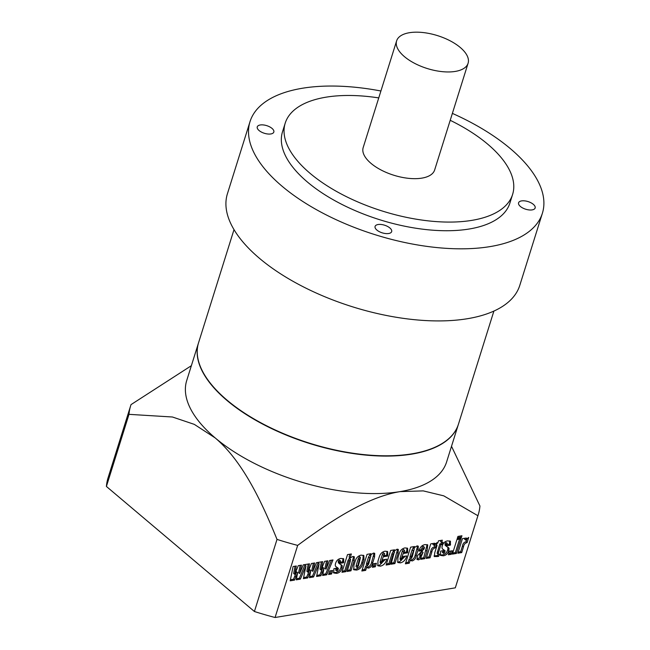 <?xml version="1.0" encoding="UTF-8"?>
<svg xmlns="http://www.w3.org/2000/svg" width="650" height="650" viewBox="0 0 650 650"><rect width="100%" height="100%" fill="white"/><g stroke="black" fill="none" stroke-linecap="round" stroke-linejoin="round"><path stroke-width="0.97" d="M458.404 424.32A136.175 62.668 -162.6 0 1 458.356 424.458A136.175 62.668 -162.6 0 1 363.707 454.886A136.175 62.668 -162.6 0 1 226.956 400.441A136.175 62.668 -162.6 0 1 198.477 343.021A136.175 62.668 -162.6 0 1 198.518 342.875M198.477 343.021L186.721 380.51A136.175 62.668 17.4 0 0 215.207 437.938L194.285 424.361L172.445 416.999L129.001 414.342L106.405 486.452A182.13 83.817 -162.6 0 1 108.071 477.807L130.666 405.706A182.13 83.817 17.4 0 0 129.001 414.342M520.398 206.464A8.678 3.998 17.4 0 0 529.116 209.934A8.678 3.998 17.4 0 0 535.145 207.992A8.678 3.998 17.4 0 0 533.333 204.336A8.678 3.998 17.4 0 0 524.615 200.858A8.678 3.998 17.4 0 0 518.578 202.8A8.678 3.998 17.4 0 0 520.398 206.464M376.911 230.084A8.678 3.998 17.4 0 0 385.629 233.553A8.678 3.998 17.4 0 0 391.666 231.611A8.678 3.998 17.4 0 0 389.846 227.955A8.678 3.998 17.4 0 0 381.127 224.477A8.678 3.998 17.4 0 0 375.091 226.419A8.678 3.998 17.4 0 0 376.911 230.084M259.074 130.528A8.678 3.998 17.4 0 0 267.792 133.998A8.678 3.998 17.4 0 0 273.829 132.056A8.678 3.998 17.4 0 0 272.017 128.399A8.678 3.998 17.4 0 0 263.299 124.93A8.678 3.998 17.4 0 0 257.262 126.864A8.678 3.998 17.4 0 0 259.074 130.528M380.916 91A153.197 70.501 17.4 0 0 250.023 121.615L227.427 193.724A153.197 70.501 17.4 0 0 259.464 258.318A153.197 70.501 17.4 0 0 413.311 319.572A153.197 70.501 17.4 0 0 519.797 285.342L542.392 213.241A153.197 70.501 17.4 0 0 510.348 148.639A153.197 70.501 17.4 0 0 452.384 113.392M250.023 121.615A153.197 70.501 17.4 0 0 282.059 186.217A153.197 70.501 17.4 0 0 435.906 247.471A153.197 70.501 17.4 0 0 542.392 213.241M460.257 47.474A37.448 17.233 17.4 0 0 422.654 32.5A37.448 17.233 17.4 0 0 396.622 40.869A37.448 17.233 17.4 0 0 404.454 56.656A37.448 17.233 17.4 0 0 442.065 71.63A37.448 17.233 17.4 0 0 468.089 63.261A37.448 17.233 17.4 0 0 460.257 47.474M396.622 40.869L363.179 147.582A37.448 17.233 17.4 0 0 371.012 163.369A37.448 17.233 17.4 0 0 408.623 178.344A37.448 17.233 17.4 0 0 434.647 169.975L468.089 63.261M378.747 97.906A119.153 54.836 17.4 0 0 285.212 123.151A119.153 54.836 17.4 0 0 310.139 173.388A119.153 54.836 17.4 0 0 429.796 221.033A119.153 54.836 17.4 0 0 512.614 194.407A119.153 54.836 17.4 0 0 487.695 144.162A119.153 54.836 17.4 0 0 450.214 120.307M285.212 123.151L282.506 131.796A119.153 54.836 17.4 0 0 307.426 182.041A119.153 54.836 17.4 0 0 427.082 229.686A119.153 54.836 17.4 0 0 509.901 203.06L512.614 194.407M493.894 311.074L458.453 424.174A136.175 62.668 -162.6 0 1 363.797 454.602A136.175 62.668 -162.6 0 1 227.045 400.148A136.175 62.668 -162.6 0 1 198.567 342.729L234.008 229.629M361.831 571.001L367.047 554.344L370.955 553.702L370.476 555.035L373.409 553.101L374.725 553.361L374.562 556.952L372.653 563.046C372.206 565.597 370.874 567.288 368.664 568.1L367.299 567.799L366.738 566.971L365.674 570.367L361.831 571.001M424.068 547.137L422.411 550.566L418.933 551.135L419.234 550.176C420.241 546.967 422.191 545.114 425.067 544.602L427.733 544.911L427.017 551.387L424.734 558.675L420.883 559.309L421.306 557.976L418.657 559.869L417.097 559.536L417.536 555.604L424.157 548.86L424.377 547.194L423.028 546.252L424.068 547.137M455.309 587.836L477.904 515.726L443.763 495.844L423.256 490.888L399.986 491.628C366.795 497.169 330.85 520.861 297.668 545.399L275.072 617.5L455.309 587.836A182.13 83.817 17.4 0 0 455.666 586.739L478.262 514.637A182.13 83.817 17.4 0 0 479.927 505.993L451.514 446.306M328.608 574.494L329.721 570.96L332.646 570.472L331.541 574.015L328.608 574.494M297.651 572.731L294.515 580.109L290.209 580.816L293.085 566.524L296.294 565.996L294.71 574.356L298.252 565.671L301.462 565.142L299.65 573.544L303.29 564.842L309.473 563.826L307.889 572.187L311.439 563.501L314.641 562.973L312.837 571.374L316.469 562.673L322.66 561.657L321.076 570.017L324.618 561.332L327.819 560.804L326.016 569.205L329.656 560.503L332.995 559.951L326.731 574.803L322.611 575.486L324.017 568.384L320.873 575.77L316.574 576.477L319.134 563.729L313.552 576.972L309.433 577.655L310.83 570.562L307.694 577.939L303.387 578.646L305.955 565.898L300.373 579.142L296.254 579.824L297.651 572.731L296.611 571.846L293.467 579.231L294.515 580.109M457.868 553.223L462.434 538.647L466.277 538.013L465.636 540.077L468.723 537.412L467.098 542.62C465.051 543.075 463.848 544.505 463.491 546.91L461.711 552.589L457.868 553.223M452.376 554.125L456.942 539.549L460.972 538.891L456.406 553.459L452.376 554.125M457.202 538.72L457.925 536.429L461.947 535.762L461.232 538.054L457.202 538.72M448.346 554.783L449.459 551.249L452.384 550.761L451.279 554.304L448.346 554.783M445.079 550.753L443.381 549.559C442.065 548.998 441.699 547.763 442.301 545.837C443.235 542.904 445.031 541.247 447.671 540.881L450.458 541.263L450.32 545.179L446.834 545.756L447.005 543.359L446.03 544.456L446.168 546.122L449.036 548.251L448.793 550.591C447.866 553.629 446.038 555.368 443.324 555.807L440.432 555.392L440.643 551.119L443.942 550.574L443.706 553.378L444.876 552.021L445.079 550.753L442.78 549.12M446.379 542.823L447.354 543.4L445.965 542.482L444.99 543.571L446.03 544.456M442.333 552.443L443.706 553.378M437.775 543.099L438.49 540.808L442.333 540.174L441.618 542.466L442.902 542.254L442.179 544.546L440.903 544.757L438.449 552.565L438.116 554.158L439.359 554.092L438.644 556.384L434.363 556.587L434.744 552.76L437.052 545.391L436.321 545.512L437.044 543.221L437.775 543.099M426.197 558.431L430.763 543.863L434.606 543.229L433.956 545.293L437.052 542.628L435.419 547.828C433.379 548.283 432.177 549.721 431.819 552.126L430.04 557.798L426.197 558.431M405.405 563.826L410.621 547.178L414.529 546.528L414.05 547.861L416.983 545.927L418.299 546.195L418.137 549.778L416.227 555.88C415.781 558.431 414.448 560.113 412.238 560.926L410.873 560.625L410.312 559.796L409.248 563.201L405.405 563.826M399.173 553.784C400.132 550.485 402.098 548.519 405.072 547.893L407.631 548.348L407.648 552.801L403.983 553.402L404.406 550.371L401.221 558.886L401.375 560.349L403.187 556.497L406.664 555.921C405.811 559.666 403.723 561.982 400.424 562.876L397.865 562.534L397.889 557.895L399.173 553.784M403.707 549.778L404.666 550.42L403.366 549.494L402.35 551.094L400.181 558.001L401.221 558.886M400.181 558.001L400.091 559.414L401.375 560.349M386.1 565.029L390.666 550.461L394.509 549.827L394.103 551.127L396.955 549.226L398.336 549.461L398.076 553.41L394.891 563.582L391.04 564.216L394.371 552.021L393.039 554.531L389.943 564.403L386.1 565.029M393.664 551.428L394.639 552.061L393.331 551.143L391.999 553.646L388.903 563.517L389.943 564.403M379.218 557.066C380.177 553.767 382.143 551.801 385.117 551.176L387.676 551.639L387.692 556.083L384.028 556.684L384.451 553.654L381.266 562.169L381.42 563.631L383.232 559.78L386.709 559.203C385.856 562.949 383.768 565.264 380.461 566.158L377.91 565.817L377.934 561.178L379.218 557.066M383.752 553.069L384.711 553.702L383.402 552.776L382.395 554.377L380.226 561.291L381.266 562.169M380.226 561.291L380.136 562.705L381.42 563.631M372.369 567.296L373.474 563.753L376.407 563.274L375.294 566.808L372.369 567.296M355.087 561.486C356.021 557.968 358.036 555.847 361.132 555.124L363.87 555.571L363.976 559.723L362.863 563.266C361.985 567.003 359.897 569.278 356.598 570.091L353.787 569.774L353.925 565.191L355.087 561.486M341.973 572.293L347.523 554.604L351.366 553.971L350.114 557.952L352.796 556.497L354.339 556.79L354.088 560.804L350.951 570.822L347.1 571.456L350.326 561.169L350.309 559.276L349.091 561.242L345.824 571.659L341.973 572.293M349.676 558.74L350.634 559.325L349.269 558.399L348.043 560.357L344.776 570.781L345.824 571.659M338.341 568.319L336.643 567.125C335.327 566.572 334.961 565.329 335.562 563.404C336.497 560.471 338.293 558.821 340.933 558.447L343.72 558.837L343.574 562.754L340.096 563.322L340.267 560.926L339.292 562.023L339.43 563.696L342.29 565.817L342.054 568.157C341.128 571.196 339.3 572.942 336.586 573.381L333.694 572.959L333.905 568.685L337.196 568.149L336.968 570.952L338.138 569.595L338.341 568.319L336.042 566.686M339.641 560.398L340.616 560.974L339.227 560.048L338.252 561.145L339.292 562.023M335.595 570.017L336.968 570.952M106.405 486.452L254.418 611.496A182.13 83.817 17.4 0 0 275.072 617.5M477.904 515.726A182.13 83.817 17.4 0 0 478.262 514.637M254.418 611.496L277.014 539.394A182.13 83.817 17.4 0 0 297.668 545.399M130.666 405.706A182.13 83.817 17.4 0 1 131.032 404.609L191.368 365.69M277.014 539.394C261.243 500.663 242.515 461.151 215.207 437.938A136.175 62.668 17.4 0 0 399.986 491.628A136.175 62.668 17.4 0 0 446.607 461.955L458.356 424.458M331.264 570.7L330.501 573.137L331.541 574.015M330.501 573.137L328.957 573.389M305.955 565.898L304.915 565.021L299.325 578.264L300.373 579.142M299.325 578.264L296.465 578.736M293.467 579.231L290.428 579.727M295.043 566.199L293.67 573.479L294.71 574.356M300.178 565.354L298.61 572.666L299.65 573.544M321.409 561.86L320.027 569.14L321.076 570.017M326.544 561.015L324.976 568.319L326.016 569.205M331.476 560.202L325.691 573.926L326.731 574.803M325.691 573.926L322.831 574.397M320.873 575.77L319.832 574.892L322.969 567.507L324.017 568.384M319.832 574.892L316.794 575.388M319.134 563.729L318.094 562.851L312.512 576.095L313.552 576.972M308.23 564.029L306.849 571.309L307.889 572.187M313.365 563.184L311.789 570.497L312.837 571.374M312.512 576.095L309.644 576.566M307.694 577.939L306.654 577.062L309.79 569.676L310.83 570.562M306.654 577.062L303.607 577.558M464.888 538.241L464.596 539.199L465.636 540.077M467.139 538.289L466.05 541.734L467.098 542.62M466.05 541.734C464.011 542.197 462.808 543.628 462.451 546.033L460.671 551.704L461.711 552.589M460.671 551.704L458.218 552.11M459.582 539.118L455.366 552.581L456.406 553.459M455.366 552.581L452.725 553.012M460.558 535.99L460.192 537.176L461.232 538.054M460.192 537.176L457.551 537.607M450.994 550.997L450.239 553.426L451.279 554.304M450.239 553.426L448.695 553.678M449.8 540.922L449.272 544.302L450.32 545.179M449.272 544.302L447.184 544.643M444.99 543.571L445.128 545.244L446.168 546.122M447.842 547.072L449.036 548.251M447.988 547.373L447.753 549.705L448.793 550.591M447.753 549.705C446.818 552.752 444.998 554.491 442.284 554.929L443.324 555.807M442.284 554.929L440.05 554.872M442.593 550.656L442.666 552.5M440.944 540.41L440.578 541.588L441.618 542.466M441.537 542.401L441.139 543.668L442.179 544.546M441.139 543.668L439.855 543.879L440.903 544.757M439.855 543.879L437.076 553.28L438.116 554.158M438.043 554.092L437.604 555.506L438.644 556.384M437.604 555.506L434.005 555.969M436.507 544.928L437.052 545.391M433.217 543.457L432.916 544.416L433.956 545.293M435.459 543.506L434.379 546.951L435.419 547.828M434.379 546.951C432.339 547.406 431.137 548.836 430.779 551.241L429 556.92L430.04 557.798M429 556.92L426.546 557.326M423.028 546.252L421.85 548.161L422.89 549.039M421.85 548.161L421.371 549.689L422.411 550.566M421.371 549.689L419.282 550.03M427.131 544.602L423.686 557.798L424.734 558.675M423.686 557.798L421.233 558.196M418.657 559.869L417.617 558.992L420.266 557.091L421.306 557.976M417.617 558.992L416.821 559M419.851 554.539L420.891 555.417L420.997 557.115L423.069 552.354L422.021 551.476L419.851 554.539L419.949 556.238M419.608 556.181L420.997 557.115M423.069 552.354L420.891 555.417M413.091 546.772L414.05 547.861M417.657 545.911L415.188 554.994C414.741 557.546 413.408 559.227 411.198 560.048L412.238 560.926M411.198 560.048L410.426 560.04M409.248 563.201L408.208 562.315L409.273 558.911L410.312 559.796M408.208 562.315L405.754 562.721M413.627 548.153L413.278 547.861L412.1 549.884L410.199 555.961L409.866 557.798L410.906 558.683L412.271 556.863L414.318 548.738L411.239 556.839L411.19 558.732M410.199 555.961L411.239 556.839M412.1 549.884L413.148 550.761M413.278 547.861L414.318 548.738L413.571 547.901M407.014 547.983L406.608 551.915L407.648 552.801M406.608 551.915L404.332 552.297M405.259 556.156L399.376 561.99L400.424 562.876M399.376 561.99L397.451 561.982M393.12 550.054L394.103 551.127M397.67 549.193L393.843 562.705L394.891 563.582M393.843 562.705L391.389 563.111M388.903 563.517L386.449 563.924M387.059 551.273L386.644 555.206L387.692 556.083M386.644 555.206L384.377 555.579M385.304 559.439L379.421 565.281L380.461 566.158M379.421 565.281L377.496 565.264M375.017 563.501L374.254 565.931L375.294 566.808M374.254 565.931L372.718 566.183M369.517 553.938L370.476 555.035M374.083 553.085L371.613 562.169C371.166 564.72 369.834 566.402 367.624 567.222L368.664 568.1M367.624 567.222L366.852 567.214M365.674 570.367L364.634 569.489L365.698 566.085L366.738 566.971M364.634 569.489L362.18 569.896M370.053 555.327L369.704 555.035L368.526 557.058L366.624 563.128L366.291 564.972L367.331 565.849L368.696 564.038L370.744 555.913L367.664 564.013L367.616 565.906M366.624 563.128L367.664 564.013M368.526 557.058L369.574 557.936M369.704 555.035L371.036 555.953L369.996 555.067M363.22 555.206L362.936 558.846L361.822 562.388C360.945 566.117 358.857 568.392 355.55 569.205L356.598 570.091M355.55 569.205L353.405 569.213M359.783 557.009L359.442 556.717L358.345 558.521L356.273 565.134L356.037 566.67L357.077 567.548L358.369 565.979L360.482 557.602L359.385 559.406L357.338 567.596M358.345 558.521L359.385 559.406M359.442 556.717L360.482 557.602L359.71 556.758M349.976 554.198L349.074 557.074L350.114 557.952M353.706 556.489L349.903 569.936L350.951 570.822M349.903 569.936L347.449 570.342M344.776 570.781L342.322 571.188M343.062 558.496L342.534 561.876L343.574 562.754M342.534 561.876L340.446 562.217M338.252 561.145L338.39 562.811L339.43 563.696M341.104 564.639L342.29 565.817M341.25 564.939L341.014 567.279L342.054 568.157M341.014 567.279C340.08 570.318 338.26 572.057 335.546 572.504L336.586 573.381M335.546 572.504L333.312 572.439M335.855 568.222L335.928 570.066M294.848 575.997L295.888 576.875M321.206 571.659L322.254 572.536M308.027 573.828L309.067 574.706M462.451 546.033L463.491 546.91M449.548 543.441L450.588 544.326M442.739 550.778L443.641 551.533M437.409 551.688L438.449 552.565M435.971 555.774L437.011 556.652M430.779 551.241L431.819 552.126M425.969 550.509L427.017 551.387M417.097 548.901L418.137 549.778M415.188 554.994L416.227 555.88M402.35 551.094L403.39 551.972M397.036 552.533L398.076 553.41M391.999 553.646L393.039 554.531M382.395 554.377L383.435 555.254M373.523 556.075L374.562 556.952M371.613 562.169L372.653 563.046M362.936 558.846L363.976 559.723M361.822 562.388L362.863 563.266M356.273 565.134L357.313 566.02M353.048 559.926L354.088 560.804M348.043 560.357L349.091 561.242M342.802 561.015L343.85 561.892M335.993 568.344L336.895 569.108"/></g></svg>
